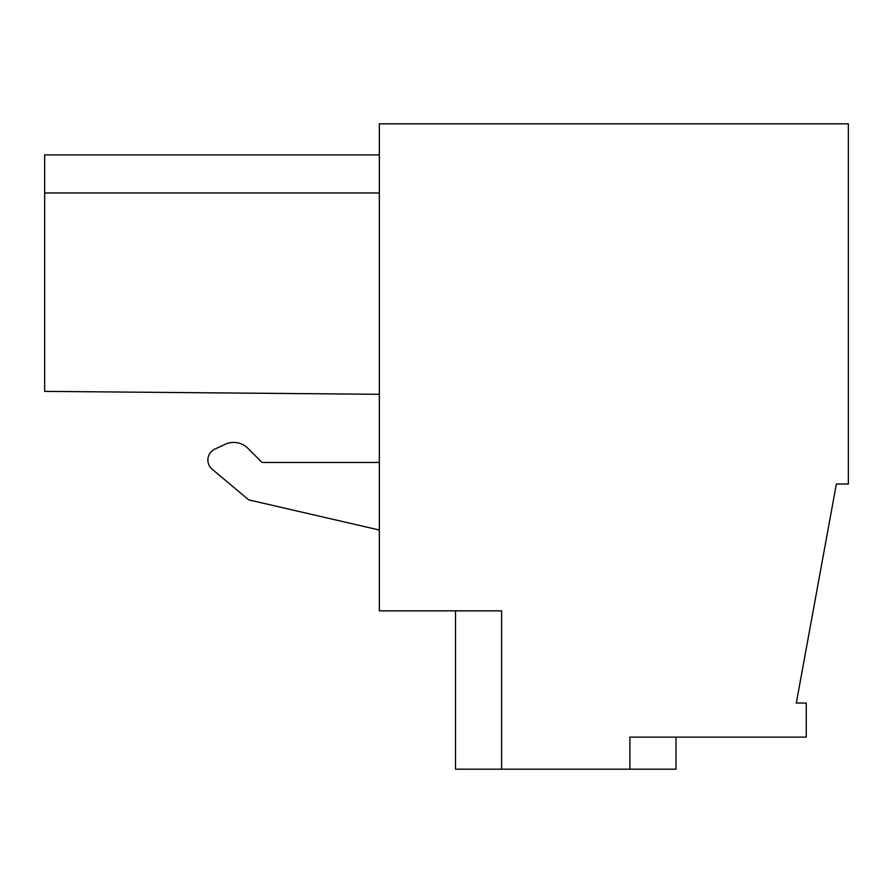 <?xml version="1.0" encoding="UTF-8"?>
<svg xmlns="http://www.w3.org/2000/svg" width="893" height="893" viewBox="0 0 893 893"><rect width="100%" height="100%" fill="white"/><g stroke="black" fill="none" stroke-linecap="round" stroke-linejoin="round"><path stroke-width="1.34" d="M629.889 769.186L501.62 769.186L501.62 610.845L379.358 610.845L379.358 123.814L848.35 123.814L848.35 484.017L836.361 484.017L796.299 703.048L806.267 703.048L806.267 737.116L629.889 737.116L629.889 769.186L675.99 769.186L675.99 737.116M455.519 610.845L455.519 769.186L501.62 769.186M379.358 462.451L262.029 462.451L247.852 448.275L262.029 462.451L379.358 462.451M225.215 444.279L214.822 449.123L225.215 444.279A20.048 20.048 0 0 1 247.852 448.275M214.822 449.123A12.022 12.022 0 0 0 212.177 469.238L212.143 469.205M212.177 469.238L248.667 499.857L379.358 530.029M379.358 192.966L44.65 192.966L44.65 154.88L379.358 154.88M44.65 192.966L44.65 391.38L379.358 394.304"/></g></svg>

